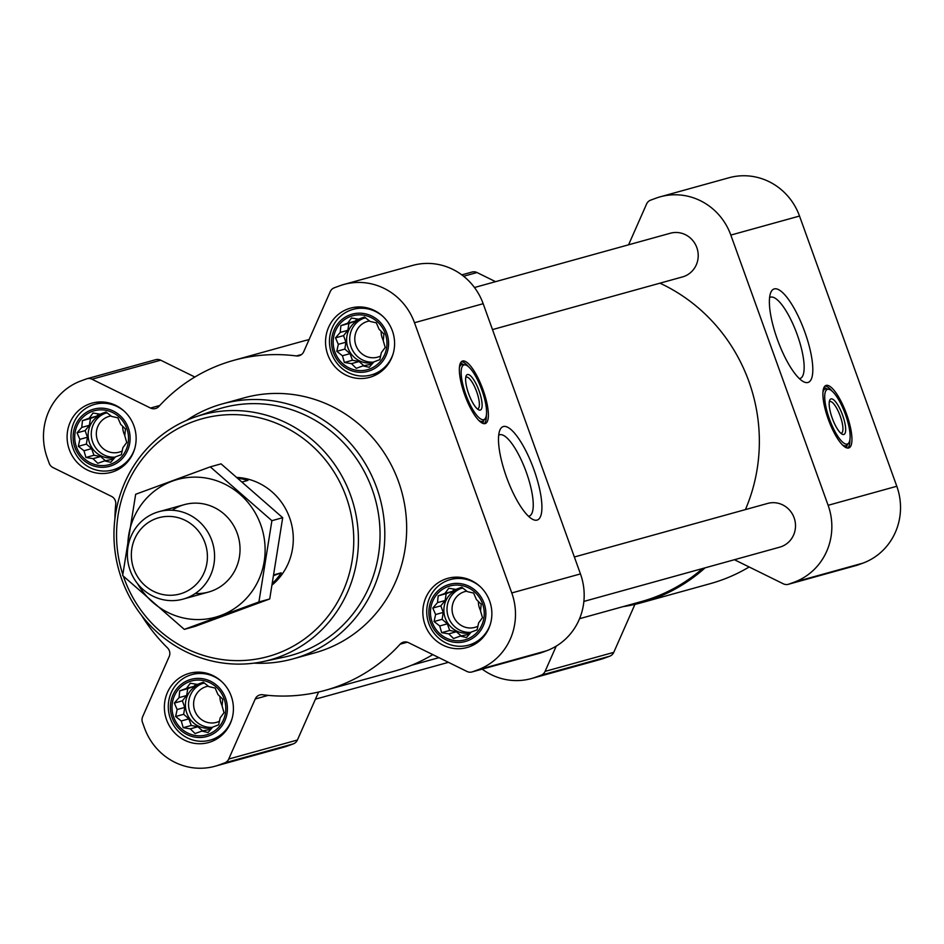 <?xml version="1.0" encoding="UTF-8"?>
<svg xmlns="http://www.w3.org/2000/svg" width="944" height="944" viewBox="0 0 944 944"><rect width="100%" height="100%" fill="white"/><g stroke="black" fill="none" stroke-linecap="round" stroke-linejoin="round"><path stroke-width="1.42" d="M498.703 435.231A43.259 12.319 -110.2 0 1 499.447 434.842A43.259 12.319 -110.2 0 1 526.28 472.153A43.259 12.319 -110.2 0 1 529.301 516.049A43.259 12.319 -110.2 0 1 528.475 516.25M215.149 688.058L217.958 694.536L222.737 699.209L222.076 705.97L224.023 712.685L220.164 717.877L218.642 724.874L212.754 727.069L208.046 732.497L201.827 731.093L195.078 733.535L190.299 728.862L183.207 727.682L181.26 720.968L175.619 716.531L177.142 709.534L174.345 703.056L179.053 697.628L179.714 690.866L186.464 688.424L190.31 683.232L197.39 684.412L203.279 682.205L208.919 686.642L215.149 688.058M189.425 681.639A27.966 26.81 74.5 0 1 225.427 713.098A27.966 26.81 74.5 0 1 181.838 729.11A27.966 26.81 74.5 0 1 189.425 681.639M117.87 417.838L120.679 424.328L125.458 429.001L124.785 435.75L126.732 442.476L122.885 447.668L121.351 454.666L115.475 456.861L110.767 462.289L104.536 460.884L97.798 463.315L93.008 458.642L85.928 457.474L83.981 450.76L78.34 446.323L79.862 439.326L77.054 432.836L81.762 427.408L82.435 420.658L89.184 418.216L93.031 413.024L100.111 414.192L105.999 411.997L111.64 416.434L117.87 417.838M92.134 411.431A27.966 26.81 74.5 0 1 128.148 442.878A27.966 26.81 74.5 0 1 84.559 458.902A27.966 26.81 74.5 0 1 92.134 411.431M376.326 322.836L379.134 329.326L383.913 333.999L383.252 340.749L385.199 347.475L381.341 352.667L379.818 359.664L373.93 361.859L369.222 367.287L363.003 365.883L356.254 368.325L351.475 363.641L344.383 362.472L342.436 355.758L336.796 351.321L338.318 344.324L335.521 337.846L340.229 332.406L340.89 325.656L347.64 323.214L351.487 318.022L358.578 319.19L364.455 316.995L370.095 321.432L376.326 322.836M350.602 316.429A27.966 26.81 74.5 0 1 386.603 347.876A27.966 26.81 74.5 0 1 343.014 363.9A27.966 26.81 74.5 0 1 350.602 316.429M473.605 593.056L476.413 599.534L481.204 604.207L480.531 610.969L482.478 617.683L478.632 622.875L477.098 629.872L471.221 632.067L466.501 637.507L460.283 636.091L453.533 638.533L448.754 633.861L441.662 632.681L439.727 625.966L434.075 621.53L435.609 614.532L432.8 608.054L437.509 602.626L438.181 595.865L444.919 593.422L448.766 588.242L455.858 589.41L461.734 587.203L467.386 591.64L473.605 593.056M447.881 586.637A27.966 26.81 74.5 0 1 483.883 618.096A27.966 26.81 74.5 0 1 440.293 634.108A27.966 26.81 74.5 0 1 447.881 586.637M141.706 615.606A171.218 164.091 -105.5 0 0 167.513 647.903A7.564 7.245 -105.5 0 1 169.188 656.576L142.674 716.649A7.564 7.245 -105.5 0 0 142.485 722.42L144.479 727.954A60.475 57.962 -105.5 0 0 215.043 766.233A60.475 57.962 -105.5 0 0 219.374 764.841L224.672 762.894A7.564 7.245 -105.5 0 0 228.731 759.035L255.246 698.961A7.564 7.245 -105.5 0 1 262.609 694.749A171.218 164.091 -105.5 0 0 325.208 690.347A171.218 164.091 -105.5 0 0 400.138 644.186A7.564 7.245 -105.5 0 1 408.469 642.64L466.985 671.467A7.564 7.245 -105.5 0 0 472.543 671.786L477.829 669.839A60.475 57.962 -105.5 0 0 511.766 592.95L414.487 322.73A60.475 57.962 -105.5 0 0 343.923 284.451A60.475 57.962 -105.5 0 0 339.592 285.843L334.294 287.79A7.564 7.245 -105.5 0 0 330.235 291.649L303.72 351.723A7.564 7.245 -105.5 0 1 296.357 355.935A171.218 164.091 -105.5 0 0 233.758 360.337A171.218 164.091 -105.5 0 0 158.828 406.498A7.564 7.245 -105.5 0 1 150.509 408.044L91.981 379.217A7.564 7.245 -105.5 0 0 86.423 378.91L81.137 380.845A60.475 57.962 -105.5 0 0 47.2 457.734L49.194 463.268A7.564 7.245 -105.5 0 0 52.994 467.563L111.51 496.391A7.564 7.245 -105.5 0 1 115.746 504.12A171.218 164.091 -105.5 0 0 114.897 518.858M309.066 339.628A171.218 164.091 -105.5 0 0 302.446 341.303L233.758 360.337M194.853 377.022L160.669 360.183A7.564 7.245 -105.5 0 0 155.654 359.699L86.966 378.733M215.043 766.233L283.719 747.2A60.475 57.962 -105.5 0 0 288.062 745.807L293.348 743.86A7.564 7.245 -105.5 0 0 297.407 740.013L318.588 692.035M325.208 690.347L393.884 671.314A171.218 164.091 -105.5 0 0 432.8 654.629M472 671.951L540.688 652.929A7.564 7.245 -105.5 0 0 541.219 652.752L546.517 650.805A60.475 57.962 -105.5 0 0 580.454 573.917L483.163 303.708A60.475 57.962 -105.5 0 0 412.611 265.429L343.923 284.451M483.021 389.766A33.264 9.475 -110.2 0 1 485.334 423.526A33.264 9.475 -110.2 0 1 464.967 395.571A33.264 9.475 -110.2 0 1 462.383 361.08A33.264 9.475 -110.2 0 1 483.021 389.766M533.891 469.522A49.725 14.16 -110.2 0 1 532.628 519.33A49.725 14.16 -110.2 0 1 506.904 478.195A49.725 14.16 -110.2 0 1 499.86 430.193A49.725 14.16 -110.2 0 1 533.891 469.522M347.911 308.959A35.907 34.409 74.5 0 1 350.484 308.133A35.907 34.409 74.5 0 1 393.235 333.551A35.907 34.409 74.5 0 1 369.659 377.34A35.907 34.409 74.5 0 1 327.308 353.28A35.907 34.409 74.5 0 1 347.911 308.959M89.456 403.961A35.907 34.409 74.5 0 1 92.028 403.135A35.907 34.409 74.5 0 1 134.78 428.552A35.907 34.409 74.5 0 1 111.203 472.342A35.907 34.409 74.5 0 1 68.853 448.27A35.907 34.409 74.5 0 1 89.456 403.961M186.735 674.169A35.907 34.409 74.5 0 1 189.307 673.343A35.907 34.409 74.5 0 1 232.059 698.761A35.907 34.409 74.5 0 1 208.482 742.55A35.907 34.409 74.5 0 1 166.132 718.49A35.907 34.409 74.5 0 1 186.735 674.169M445.19 579.168A35.907 34.409 74.5 0 1 447.763 578.342A35.907 34.409 74.5 0 1 490.514 603.759A35.907 34.409 74.5 0 1 466.938 647.549A35.907 34.409 74.5 0 1 424.599 623.488A35.907 34.409 74.5 0 1 445.19 579.168M186.747 420.292A132.29 126.779 74.5 0 1 212.825 406.958A132.29 126.779 74.5 0 1 222.3 403.914L244.154 397.849A132.29 126.779 74.5 0 1 401.66 491.494A132.29 126.779 74.5 0 1 314.812 652.835L292.959 658.888A132.29 126.779 74.5 0 1 254.03 663.136M583.864 601.422L779.756 547.154A22.68 21.736 -105.5 0 0 781.384 546.623A22.68 21.736 -105.5 0 0 794.4 518.634A22.68 21.736 -105.5 0 0 767.649 503.435L574.353 556.995M492.485 329.586L682.477 276.934A22.68 21.736 -105.5 0 0 684.105 276.415A22.68 21.736 -105.5 0 0 697.109 248.425A22.68 21.736 -105.5 0 0 670.37 233.227L474.478 287.507M579.545 618.698L641.247 601.599A170.085 163.005 -105.5 0 0 653.437 597.682A170.085 163.005 -105.5 0 0 702.619 568.524M745.406 509.607A170.085 163.005 -105.5 0 0 659.962 283.176M734.408 559.709L783.331 583.817A7.564 7.245 -105.5 0 0 788.889 584.124L794.187 582.177A60.475 57.962 -105.5 0 0 828.124 505.3L730.833 235.08A60.475 57.962 -105.5 0 0 660.281 196.8A60.475 57.962 -105.5 0 0 655.938 198.193L650.652 200.14A7.564 7.245 -105.5 0 0 646.593 203.987L628.574 244.803M495.553 281.666L477.015 272.533A7.564 7.245 -105.5 0 0 472 272.049L461.817 274.869M482.183 669.131A60.475 57.962 -105.5 0 0 531.389 678.571L600.077 659.549A60.475 57.962 -105.5 0 0 604.408 658.157L609.706 656.21A7.564 7.245 -105.5 0 0 613.765 652.351L634.934 604.372M531.389 678.571A60.475 57.962 -105.5 0 0 535.732 677.178L541.018 675.231A7.564 7.245 -105.5 0 0 545.077 671.385L556.228 646.121M623.087 606.638A171.218 164.091 -105.5 0 0 641.554 602.697L710.242 583.663A171.218 164.091 -105.5 0 0 749.147 566.978M641.554 602.697A171.218 164.091 -105.5 0 0 705.085 567.84M788.346 584.301L857.034 565.267A7.564 7.245 -105.5 0 0 857.577 565.09L862.863 563.155A60.475 57.962 -105.5 0 0 896.8 486.266L799.521 216.046A60.475 57.962 -105.5 0 0 728.957 177.767L660.281 196.8M846.579 414.156A33.264 9.475 -110.2 0 1 848.892 447.916A33.264 9.475 -110.2 0 1 828.525 419.962A33.264 9.475 -110.2 0 1 825.941 385.471A33.264 9.475 -110.2 0 1 846.579 414.156M804.784 331.899A49.725 14.16 -110.2 0 1 803.521 381.706A49.725 14.16 -110.2 0 1 777.797 340.572A49.725 14.16 -110.2 0 1 770.752 292.569A49.725 14.16 -110.2 0 1 804.784 331.899M122.803 574.495A123.369 118.236 74.5 0 1 193.367 421.579A123.369 118.236 74.5 0 1 346.424 497.571A123.369 118.236 74.5 0 1 275.506 654.192A123.369 118.236 74.5 0 1 123.369 576.182M237.404 477.44A60.475 57.962 74.5 0 1 290.186 519.436A60.475 57.962 74.5 0 1 272.415 584.749M193.131 417.732A127.157 121.859 74.5 0 1 195.42 416.918A127.157 121.859 74.5 0 1 353.622 504.804A127.157 121.859 74.5 0 1 263.211 661.567A127.157 121.859 74.5 0 1 119.109 571.096A127.157 121.859 74.5 0 1 193.131 417.732M195.42 416.918L215.385 410.05A128.443 123.098 74.5 0 1 375.193 498.821A128.443 123.098 74.5 0 1 283.861 657.189L263.211 661.567M222.3 403.914A132.29 126.779 74.5 0 1 379.807 497.547A132.29 126.779 74.5 0 1 292.959 658.888M486.337 415.372A33.264 9.475 -110.2 0 1 484.248 423.691M461.439 361.67A33.264 9.475 -110.2 0 1 468.425 366.65M465.746 377.447A16.85 4.803 -110.2 0 1 466.206 377.163A16.85 4.803 -110.2 0 1 476.661 391.701A16.85 4.803 -110.2 0 1 477.841 408.799A16.85 4.803 -110.2 0 1 477.298 408.882M479.068 390.863A18.904 5.381 -110.2 0 1 478.584 409.79A18.904 5.381 -110.2 0 1 468.814 394.167A18.904 5.381 -110.2 0 1 466.135 375.924A18.904 5.381 -110.2 0 1 479.068 390.863M481.877 390.084A29.099 8.284 -110.2 0 1 485.086 418.723A29.099 8.284 -110.2 0 1 466.088 395.17A29.099 8.284 -110.2 0 1 465.309 364.903A29.099 8.284 -110.2 0 1 481.877 390.084M485.086 418.723L483.765 420.41A30.243 8.614 -110.2 0 1 482.526 421.331A30.243 8.614 -110.2 0 1 478.785 420.41M459.409 367.7A30.243 8.614 -110.2 0 1 461.663 364.573A30.243 8.614 -110.2 0 1 463.209 364.478L465.309 364.903M447.314 585.056A29.653 28.414 74.5 0 1 485.476 618.403A29.653 28.414 74.5 0 1 439.267 635.383A29.653 28.414 74.5 0 1 447.314 585.056M490.561 623.5A34.019 32.603 74.5 0 1 468.519 645.153A34.019 32.603 74.5 0 1 428.399 622.356A34.019 32.603 74.5 0 1 447.916 580.371A34.019 32.603 74.5 0 1 450.347 579.592A34.019 32.603 74.5 0 1 480.39 586.814M350.035 314.848A29.653 28.414 74.5 0 1 388.196 348.194A29.653 28.414 74.5 0 1 341.988 365.175A29.653 28.414 74.5 0 1 350.035 314.848M393.27 353.292A34.019 32.603 74.5 0 1 371.24 374.945A34.019 32.603 74.5 0 1 331.12 352.147A34.019 32.603 74.5 0 1 350.637 310.163A34.019 32.603 74.5 0 1 353.068 309.372A34.019 32.603 74.5 0 1 383.111 316.606M91.568 409.838A29.653 28.414 74.5 0 1 129.741 443.184A29.653 28.414 74.5 0 1 83.532 460.176A29.653 28.414 74.5 0 1 91.568 409.838M134.815 448.294A34.019 32.603 74.5 0 1 112.773 469.947A34.019 32.603 74.5 0 1 72.653 447.149A34.019 32.603 74.5 0 1 92.17 405.165A34.019 32.603 74.5 0 1 94.612 404.374A34.019 32.603 74.5 0 1 124.643 411.596M188.847 680.058A29.653 28.414 74.5 0 1 227.02 713.404A29.653 28.414 74.5 0 1 180.811 730.385A29.653 28.414 74.5 0 1 188.847 680.058M232.094 718.502A34.019 32.603 74.5 0 1 210.064 740.155A34.019 32.603 74.5 0 1 169.944 717.357A34.019 32.603 74.5 0 1 189.461 675.373A34.019 32.603 74.5 0 1 191.892 674.594A34.019 32.603 74.5 0 1 221.934 681.816M455.858 589.41L462.289 587.628M444.919 593.422L452.53 591.322L446.217 593.634L445.12 600.514L440.836 605.824L443.22 612.42L442.122 619.299L447.338 623.854L449.71 630.462L456.365 631.748L461.085 635.867M454.288 589.139L452.53 591.322M438.181 595.865L446.217 593.634M437.509 602.626L445.12 600.514M432.8 608.054L440.836 605.824M435.609 614.532L443.22 612.42M434.075 621.53L442.122 619.299M439.727 625.966L447.338 623.854M441.662 632.681L449.71 630.462M448.754 633.861L456.365 631.748M460.283 636.091L469.345 634.262M462.961 588.147A22.68 21.736 -105.5 0 0 459.622 588.785A22.68 21.736 -105.5 0 0 457.993 589.304A22.68 21.736 -105.5 0 0 444.813 616.727A22.68 21.736 -105.5 0 0 470.619 632.775M480.567 610.638A18.585 17.806 74.5 0 1 478.407 601.446M477.935 626.214A18.585 17.806 74.5 0 1 474.891 627.371A18.585 17.806 74.5 0 1 452.967 614.922A18.585 17.806 74.5 0 1 463.634 591.982A18.585 17.806 74.5 0 1 464.967 591.558A18.585 17.806 74.5 0 1 466.784 591.156M471.009 632.315A22.68 21.736 74.5 0 1 447.574 614.461A22.68 21.736 74.5 0 1 461.12 588.442A22.68 21.736 74.5 0 1 461.203 588.419M358.578 319.19L365.009 317.408M347.64 323.214L355.251 321.102L348.938 323.426L347.84 330.306L343.557 335.616L345.929 342.212L344.831 349.091L350.047 353.646L352.431 360.242L359.086 361.54L363.806 365.658M357.009 318.93L355.251 321.102M340.89 325.656L348.938 323.426M340.229 332.406L347.84 330.306M335.521 337.846L343.557 335.616M338.318 344.324L345.929 342.212M336.796 351.321L344.831 349.091M342.436 355.758L350.047 353.646M344.383 362.472L352.431 360.242M351.475 363.641L359.086 361.54M363.003 365.883L372.054 364.054M365.682 317.939A22.68 21.736 -105.5 0 0 362.343 318.576A22.68 21.736 -105.5 0 0 360.714 319.096A22.68 21.736 -105.5 0 0 347.534 346.507A22.68 21.736 -105.5 0 0 373.34 362.555M100.111 414.192L106.542 412.41M89.184 418.216L96.795 416.103L90.482 418.428L89.373 425.307L85.102 430.617L87.473 437.214L86.376 444.093L91.592 448.648L93.963 455.244L100.619 456.542L105.339 460.66M98.542 413.932L96.795 416.103M82.435 420.658L90.482 418.428M81.762 427.408L89.373 425.307M77.054 432.836L85.102 430.617M79.862 439.326L87.473 437.214M78.34 446.323L86.376 444.093M83.981 450.76L91.592 448.648M85.928 457.474L93.963 455.244M93.008 458.642L100.619 456.542M104.536 460.884L113.599 459.055M107.227 412.941A22.68 21.736 -105.5 0 0 103.887 413.578A22.68 21.736 -105.5 0 0 102.259 414.097A22.68 21.736 -105.5 0 0 89.078 441.509A22.68 21.736 -105.5 0 0 114.885 457.557M197.39 684.412L203.821 682.63M186.464 688.424L194.075 686.323L187.762 688.636L186.664 695.516L182.381 700.826L184.753 707.422L183.655 714.301L188.871 718.856L191.254 725.452L197.91 726.75L202.618 730.868M195.833 684.14L194.075 686.323M179.714 690.866L187.762 688.636M179.053 697.628L186.664 695.516M174.345 703.056L182.381 700.826M177.142 709.534L184.753 707.422M175.619 716.531L183.655 714.301M181.26 720.968L188.871 718.856M183.207 727.682L191.254 725.452M190.299 728.862L197.91 726.75M201.827 731.093L210.878 729.264M204.506 683.149A22.68 21.736 -105.5 0 0 201.166 683.786A22.68 21.736 -105.5 0 0 199.538 684.306A22.68 21.736 -105.5 0 0 186.357 711.729A22.68 21.736 -105.5 0 0 212.164 727.777M383.288 340.43A18.585 17.806 74.5 0 1 381.128 331.226M380.644 355.994A18.585 17.806 74.5 0 1 377.612 357.162A18.585 17.806 74.5 0 1 355.687 344.702A18.585 17.806 74.5 0 1 366.355 321.774A18.585 17.806 74.5 0 1 367.688 321.338A18.585 17.806 74.5 0 1 369.493 320.948M373.73 362.107A22.68 21.736 74.5 0 1 350.295 344.253A22.68 21.736 74.5 0 1 363.841 318.234A22.68 21.736 74.5 0 1 363.924 318.199M124.832 435.432A18.585 17.806 74.5 0 1 122.673 426.228M122.189 450.996A18.585 17.806 74.5 0 1 119.145 452.164A18.585 17.806 74.5 0 1 97.232 439.703A18.585 17.806 74.5 0 1 107.887 416.776A18.585 17.806 74.5 0 1 109.221 416.339A18.585 17.806 74.5 0 1 111.038 415.938M115.262 457.108A22.68 21.736 74.5 0 1 91.839 439.255A22.68 21.736 74.5 0 1 105.374 413.236A22.68 21.736 74.5 0 1 105.457 413.201M222.111 705.64A18.585 17.806 74.5 0 1 219.952 696.448M219.468 721.216A18.585 17.806 74.5 0 1 216.436 722.372A18.585 17.806 74.5 0 1 194.511 709.923A18.585 17.806 74.5 0 1 205.178 686.984A18.585 17.806 74.5 0 1 206.512 686.559A18.585 17.806 74.5 0 1 208.317 686.158M212.553 727.317A22.68 21.736 74.5 0 1 189.119 709.463A22.68 21.736 74.5 0 1 202.665 683.444A22.68 21.736 74.5 0 1 202.748 683.421M769.596 297.608A43.259 12.319 -110.2 0 1 770.339 297.23A43.259 12.319 -110.2 0 1 797.173 334.53A43.259 12.319 -110.2 0 1 800.193 378.438A43.259 12.319 -110.2 0 1 799.379 378.627M849.895 439.762A33.264 9.475 -110.2 0 1 847.795 448.081M824.997 386.061A33.264 9.475 -110.2 0 1 831.983 391.04M829.304 401.837A16.85 4.803 -110.2 0 1 829.764 401.554A16.85 4.803 -110.2 0 1 840.219 416.08A16.85 4.803 -110.2 0 1 841.399 433.19A16.85 4.803 -110.2 0 1 840.856 433.272M842.626 415.254A18.904 5.381 -110.2 0 1 842.142 434.181A18.904 5.381 -110.2 0 1 832.372 418.546A18.904 5.381 -110.2 0 1 829.693 400.303A18.904 5.381 -110.2 0 1 842.626 415.254M845.435 414.475A29.099 8.284 -110.2 0 1 848.644 443.114A29.099 8.284 -110.2 0 1 829.634 419.549A29.099 8.284 -110.2 0 1 828.867 389.294A29.099 8.284 -110.2 0 1 845.435 414.475M848.644 443.114L847.323 444.801A30.243 8.614 -110.2 0 1 846.084 445.721A30.243 8.614 -110.2 0 1 842.343 444.801M822.967 392.09A30.243 8.614 -110.2 0 1 825.221 388.963A30.243 8.614 -110.2 0 1 826.767 388.869L828.867 389.294M242.62 481.853L247.942 480.378A60.475 57.962 -105.5 0 0 238.537 478.396M274.22 574.766L281.229 572.819L274.102 575.439M272.722 583.05A60.475 57.962 -105.5 0 0 281.229 572.819M155.984 518.634A39.554 37.913 74.5 0 1 206.901 563.12A39.554 37.913 74.5 0 1 145.258 585.787A39.554 37.913 74.5 0 1 155.984 518.634M155.618 512.745A45.359 43.471 74.5 0 1 158.875 511.695A45.359 43.471 74.5 0 1 212.872 543.803A45.359 43.471 74.5 0 1 183.089 599.121A45.359 43.471 74.5 0 1 129.599 568.725A45.359 43.471 74.5 0 1 155.618 512.745M210.276 466.855L221.061 463.858L282.693 517.701L269.713 598.968L195.101 626.391L184.304 629.377L258.916 601.953L271.896 520.687L210.276 466.855L135.665 494.278L122.673 575.545L184.304 629.377M269.713 598.968L258.916 601.953M282.693 517.701L271.896 520.687M195.255 593.516A45.359 43.471 -105.5 0 0 238.325 536.747A45.359 43.471 -105.5 0 0 172.174 510.232M137.6 583.734A71.437 68.464 -105.5 0 0 249.889 594.283A71.437 68.464 -105.5 0 0 218.63 481.464A71.437 68.464 -105.5 0 0 127.782 548.287M296.357 355.935L301.596 354.496M150.509 408.044L159.772 405.472M91.981 379.217L160.669 360.183M219.374 764.841L288.062 745.807M224.672 762.894L293.348 743.86M228.731 759.035L297.407 740.013M255.246 698.961L268.214 695.374M400.138 644.186L407.336 642.203M472.543 671.786L541.219 652.752M477.829 669.839L546.517 650.805M511.766 592.95L580.454 573.917M414.487 322.73L483.163 303.708M463.61 276.25L477.015 272.533M535.732 677.178L604.408 658.157M541.018 675.231L609.706 656.21M545.077 671.385L613.765 652.351M788.889 584.124L857.577 565.09M794.187 582.177L862.863 563.155M828.124 505.3L896.8 486.266M730.833 235.08L799.521 216.046M483.741 420.434A32.521 9.263 -110.2 0 1 482.526 423.254M460.424 363.11A32.521 9.263 -110.2 0 1 463.174 364.478M847.299 444.825A32.521 9.263 -110.2 0 1 846.084 447.645M823.982 387.5A32.521 9.263 -110.2 0 1 826.732 388.869M448.447 662.334L315.426 699.197M438.948 657.661L411.749 665.19M461.663 364.573L459.728 365.281M482.526 421.331L480.59 422.051M468.519 645.153L477.05 642.793M450.347 579.592L458.89 577.221M371.24 374.945L379.771 372.573M353.068 309.372L361.599 307.012M112.773 469.947L121.316 467.575M94.612 404.374L103.144 402.014M210.064 740.155L218.595 737.795M191.892 674.594L200.423 672.222M825.221 388.963L823.286 389.671M846.084 445.721L844.148 446.441M183.089 599.121L208.553 592.065M158.875 511.695L184.328 504.639"/></g></svg>
